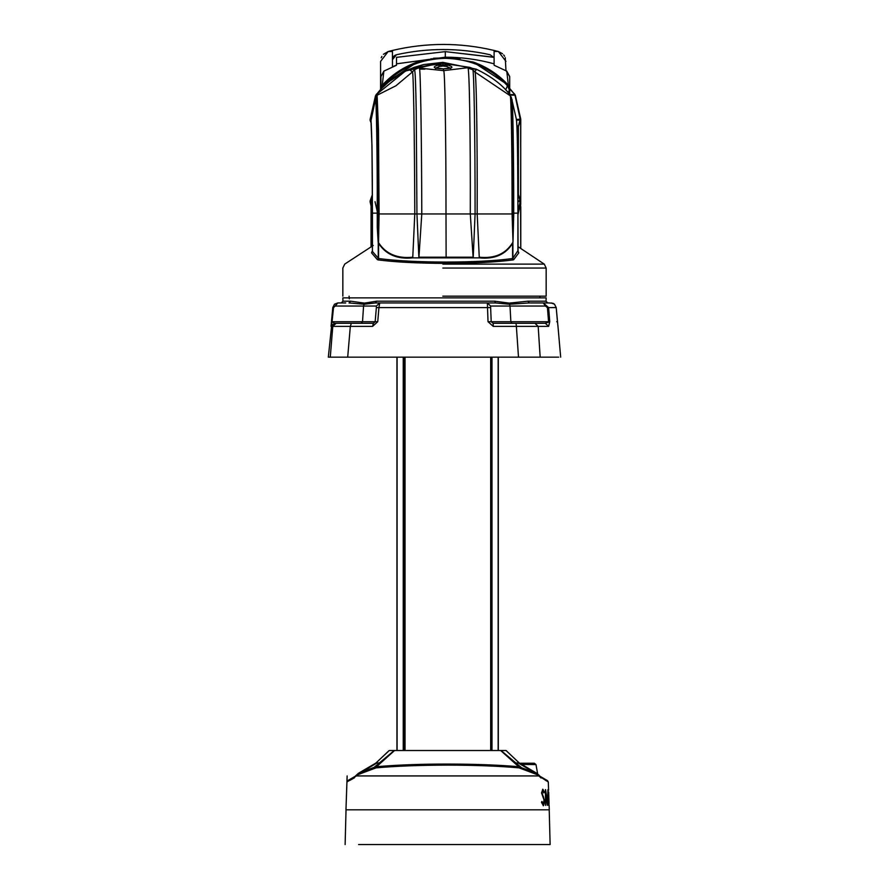 <?xml version="1.0" encoding="UTF-8"?>
<svg xmlns="http://www.w3.org/2000/svg" width="889" height="889" viewBox="0 0 889 889"><rect width="100%" height="100%" fill="white"/><g stroke="black" fill="none" stroke-linecap="round" stroke-linejoin="round"><path stroke-width="1.33" d="M442.855 264.122L544.301 264.122L546.157 268.056L442.822 268.056M442.822 296.17L546.157 296.17L546.157 268.056M518.076 251.854L517.954 213.149C517.887 159.72 517.398 128.572 516.476 119.726L511.853 99.635C512.775 94.556 513.809 156.986 513.72 213.149L517.909 213.149L517.909 251.465L518.765 252.898L513.82 259.544L512.597 258.532L513.22 259.888C496.473 262.122 474.115 263.288 446.134 263.388C418.13 263.3 395.405 262.133 377.958 259.888L378.558 258.532C395.972 260.799 418.497 261.977 446.122 262.077C473.726 261.977 495.884 260.799 512.597 258.532L512.597 242.708C505.63 253.932 494.517 258.766 479.26 257.199M412.763 257.199C397.316 258.777 385.926 253.954 378.558 242.708L378.558 258.532L377.314 259.544L371.591 252.898L372.447 251.465L378.236 258.188L378.236 241.575M473.081 257.199L419.019 257.199M375.825 95.768L376.125 95.101C383.07 85.155 394.249 76.51 409.651 69.142L442.9 62.363L405.484 71.009L375.958 94.912L375.502 99.635M371.013 120.504L375.414 99.635C376.347 94.556 377.369 156.986 377.292 213.149L372.447 213.149L372.447 251.465M517.909 213.149L517.909 213.149C517.82 156.253 517.309 125.038 516.365 119.482M512.909 241.575L512.909 258.188L517.831 250.831L518.765 252.898M370.591 119.604L375.491 95.768L370.102 119.482L370.157 120.437L370.102 119.482L370.902 119.482L371.969 145.718L372.447 213.149M442.9 62.363L476.16 69.142C491.45 76.465 502.785 85.111 510.164 95.101L510.142 95.756C511.186 93.078 512.142 152.275 512.086 213.949L512.997 241.908L513.709 196.425M513.22 259.888L513.82 259.544M517.954 251.409L518.62 252.265M377.958 259.888L377.314 259.544M371.591 252.898L372.402 251.254L372.402 213.149C372.38 163.709 371.924 132.817 371.013 120.471L371.024 120.537M371.669 252.265L372.491 250.831M375.958 95.879L376.125 95.101M370.18 120.504L371.28 123.527L370.18 120.504L370.613 119.659M371.046 246.609L371.069 200.825L371.091 246.586M372.391 203.392L371.091 206.615L371.224 202.803M371.202 201.547L371.191 203.036M371.002 201.781L370.102 201.781L371.057 205.97L370.157 200.825L370.591 201.659L370.157 200.825L371.069 200.825L372.38 197.38M370.613 200.925L370.613 201.592M370.591 201.659L370.18 200.758L370.102 201.781M435.877 68.097L439.355 66.464L443 66.042L442.922 63.308L469.848 67.386M375.747 96.523L377.136 95.756L378.492 130.383L379.092 213.949L378.536 243.286C385.882 254.565 397.283 259.432 412.74 257.877L418.897 257.877L416.941 213.949L416.241 111.758C415.774 84.799 415.219 70.764 414.552 69.664L415.752 67.464L409.64 69.809L412.44 71.931L395.938 85.777L376.103 95.734M375.38 100.168L376.114 96.945C377.214 95.912 378.125 150.174 378.047 213.949L378.147 241.908L377.269 227.517L377.258 193.057M418.897 257.877L421.786 213.949C421.619 136.484 420.441 65.664 419.386 68.097L415.808 67.442L442.922 63.308M378.536 243.286L378.147 241.908M473.204 257.877L475.093 213.949C475.137 137.284 473.981 66.964 472.704 69.664L470.07 67.464L476.182 69.809L474.826 71.931C476.326 69.409 477.471 138.273 477.171 213.949L479.282 257.877L446.122 257.877L446 213.949C446.045 138.017 444.889 68.153 443.633 70.642L418.319 67.986L414.552 69.664L412.44 71.931C413.429 69.409 414.574 138.273 414.785 213.949L470.292 213.949L473.159 257.877M421.264 68.486L419.619 68.931M418.941 257.877L446.122 257.877M419.641 69.053L421.708 68.564M510.186 95.734L474.87 71.953L472.759 69.686M470.014 67.442L443.633 70.642L443.278 68.886C453.157 68.342 454.568 67.042 447.523 64.986L438.477 64.986L439.355 66.464M443.278 68.886L443.278 68.886C433.121 68.42 431.509 67.12 438.477 64.986M513.753 213.96L512.997 241.908M512.631 243.286C505.619 254.565 494.495 259.421 479.282 257.877M469.314 67.997L472.748 69.686L467.881 68.097C469.381 65.664 470.548 136.484 470.292 213.949L513.086 213.949L512.464 131.272L511.153 96.945M511.253 97.134L511.964 100.413M450.356 68.142L446.678 66.464L443 66.042M343.554 301.193L350.599 301.193L364.446 303.116L376.536 301.193L494.684 301.193L495.517 302.949L490.083 302.949M494.684 301.193L509.297 303.116L509.541 304.227L495.517 302.949L433.354 302.949M509.297 303.116L527.91 301.193L546.035 301.193L547.735 302.949L548.846 302.949L543.301 302.949L548.624 307.594L549.746 321.729L545.324 323.285L530.244 323.285M558.725 357.167L518.498 357.167L516.365 326.374L493.251 326.374L488.028 321.729L487.35 302.949L375.402 302.949L364.157 304.227L349.033 302.949L350.599 301.193M364.446 303.116L363.579 306.038L376.38 306.038L376.358 307.594L378.936 307.594L379.747 302.949L433.165 302.949M343.443 297.871L546.157 297.871L546.035 301.193M519.909 357.167L328.33 357.167L333.519 307.594L335.164 306.038L363.579 306.038L362.512 321.729L331.541 321.729L332.786 307.594L333.519 307.594L332.786 307.594L331.075 326.052M361.801 323.285L334.408 323.285L332.275 321.729M487.35 302.949L490.572 306.038L509.997 306.038L509.541 304.227L529.299 302.949L527.91 301.193M375.447 302.949L376.536 301.193M345.699 302.949L337.809 302.949L335.164 306.038M511.931 323.285L510.864 321.729L509.997 306.038L545.424 306.038L543.301 302.949L529.299 302.949M376.38 306.038L379.747 302.949M337.809 302.949L334.52 304.182L332.786 307.583L334.486 304.216L337.809 302.949M548.846 302.949L552.914 303.26L554.48 304.182L556.214 307.594L555.481 307.594L556.214 307.594L557.459 321.729L556.725 321.729L557.459 321.729L557.981 326.374L560.67 357.167M493.173 323.285L491.206 321.729L548.569 321.729L547.435 307.594L556.214 307.594L557.914 325.985M488.028 321.729L491.206 321.729L490.572 306.038M490.239 307.594L378.936 307.594L377.736 321.729L372.58 326.374L373.424 323.285L351.344 323.285L350.322 326.374L347.699 357.167L346.332 357.167M376.358 307.594L375.169 321.729L377.736 321.729M333.542 357.167L334.097 357.167M528.077 357.167L534.556 357.167M358.756 323.285L373.447 323.285L375.169 321.729L362.512 321.729L361.19 323.285M527.81 323.285L545.49 323.285M343.51 323.285L334.408 323.285L331.03 326.374L334.397 323.285M330.275 357.167L332.786 326.374L331.03 326.374M549.746 321.729L548.624 326.374L538.178 326.374L540.168 357.167M511.986 323.285L527.155 323.285M548.624 326.374L545.324 323.285L493.128 323.285L493.251 326.374M372.58 326.374L332.786 326.374L336.142 323.285M516.053 323.285L516.365 326.374L538.178 326.374L534.967 323.285M358.589 844.55L550.124 844.55L549.213 809.812M509.686 88.389L515.309 95.234L520.732 119.059L520.665 147.318L520.665 120.026L518.287 126.871L517.865 193.969M509.697 88.956L514.831 94.367L520.209 119.182L515.309 95.234M520.732 147.174L520.732 204.314M510.23 95.19L514.675 95.156L514.542 94.601L509.741 94.578M520.732 119.059L520.665 120.026L520.209 119.182L516.42 119.47M377.269 211.538L375.025 201.659M517.943 211.671L520.209 201.659L517.931 201.459M518.387 195.969L518.387 126.282L518.287 126.871L518.387 126.282L516.965 126.127M518.287 194.124L518.287 152.152M516.553 120.137L520.643 120.093L520.187 119.248L518.387 126.294M520.576 202.448L517.954 213.993L520.732 201.77L518.287 194.102L520.187 201.592L520.643 200.747L517.931 200.781M520.665 200.814L520.732 146.641M520.765 119.437L520.621 203.07M518.387 194.547L520.643 200.747M520.598 202.803L520.732 248.109M380.592 89.489L380.592 61.363L388.182 51.518L383.448 54.296M506.763 71.131L508.364 85.222L509.697 88.622L509.697 76.621L506.763 71.131L494.106 65.241L494.106 63.83C477.915 59.396 461.647 57.185 445.311 57.196C429.876 57.696 429.876 57.707 445.311 57.229L457.168 57.652L445.311 57.196L445.311 51.629L493.439 57.185L490.139 54.751C458.902 47.795 427.653 47.795 396.416 54.751L392.449 59.707L392.449 50.451L392.449 66.886M502.552 53.762L498.362 51.518L494.106 50.451C460.224 42.45 426.331 42.45 392.449 50.451L388.182 51.518L392.449 51.473M381.87 56.418L381.248 57.752M396.416 54.751L394.838 55.407M394.294 55.785L393.56 56.54M393.049 57.318L392.738 58.029M468.825 51.073L464.891 50.629M447.734 49.584L439.166 49.573M423.42 50.462L417.608 51.084M392.449 50.451C426.331 42.45 460.224 42.45 494.106 50.451L494.106 64.919M505.963 70.687L505.274 57.685M498.362 51.518L505.963 61.363M504.585 56.251L503.674 54.929M509.697 76.621L509.697 88.622L509.386 86.9L507.808 86.289L509.308 89.967L509.308 94.056M507.886 92.378L509.697 89.967L509.697 94.523L509.697 88.622L508.475 87.344M494.106 57.352L445.311 51.629L396.516 57.352L396.516 63.83L445.311 57.196C429.876 57.696 429.876 57.707 445.311 57.229L445.311 57.263C426.242 58.563 426.242 58.574 445.311 57.318L460.135 58.474L445.311 57.318L473.259 62.052L508.352 85.2M396.516 63.83L396.516 65.241L383.859 71.131L382.248 85.222L383.159 85.722C399.606 68.109 420.319 58.974 445.311 58.318C470.303 58.974 491.017 68.109 507.452 85.722L505.697 89.933M509.386 86.9L508.364 85.211L507.452 85.722L508.364 85.222C498.673 74.643 486.972 66.919 473.259 62.052M445.311 57.263C426.242 58.563 426.242 58.574 445.311 57.318L445.311 58.318M380.925 89.122L380.925 76.621L380.925 88.622L382.248 85.222L417.352 62.052L445.311 57.329M417.352 62.052C403.639 66.931 391.949 74.643 382.259 85.211L383.159 85.722L383.137 86.855M382.259 85.211L381.237 86.9L382.815 86.289L380.925 88.622L380.925 89.967M381.803 88.2L382.137 87.344M383.859 71.131L380.925 76.621M396.516 64.386L396.516 65.119L392.449 66.753M505.963 70.542L509.697 76.465L509.697 88.844M521.599 764.362L536 764.618L534.345 763.229L523.865 763.229C518.187 763.229 518.187 763.229 523.865 763.229L519.665 763.229M545.579 789.643L547.424 802.523L547.946 789.643L548.702 805.334L548.002 794.044L547.502 805.334L545.89 794.021L545.546 805.334L545.413 789.643L547.424 802.523M544.046 799.933L541.534 792.91L542.846 789.243L544.312 791.899L543.946 792.866L542.846 790.854L542.079 792.844L544.724 801.489L543.423 805.734L541.479 802.311L541.979 801.511L543.357 804.134L544.046 799.933M541.012 777.942L540.379 776.586L547.457 780.598L548.302 782.009L538.878 775.93L356.367 775.93L346.932 782.009L345.965 809.812L549.28 809.812L549.102 804.789L549.28 809.812M549.058 803.667L548.646 791.899M545.613 780.475L544.813 779.064L540.168 776.386L548.302 782.009L548.591 790.243M355.078 776.386L350.433 779.064L355.078 776.386L350.433 779.064L349.633 780.475L354.133 777.997L354.855 776.586L347.777 780.598L346.932 782.009L350.433 779.064L347.777 780.598M357.511 774.841L358.367 773.341L356.367 775.93L405.273 775.93M489.972 775.93L519.454 775.93M528.266 775.93L538.878 775.93L537.723 774.841L519.032 767.852C498.996 766.085 475.193 765.162 447.623 765.107C419.819 765.173 396.016 766.085 376.214 767.852L376.525 766.707C396.861 764.951 420.553 764.062 447.623 764.062L447.623 765.107M548.691 792.866L548.902 799.2M548.68 792.61L548.869 798.078L548.68 792.61M514.309 767.451L510.564 767.174M380.937 767.451L384.681 767.174M354.233 777.942L354.855 776.586L354.533 777.697M354.433 777.786L355.144 776.397M357.522 774.841L358.156 773.474L375.88 763.062L358.367 773.341L374.002 767.374L373.58 768.785L357.678 774.741L358.367 773.341L355.233 776.319M373.58 768.785L376.214 767.852M538.878 775.93L541.112 777.997M540.001 776.319L540.712 777.697M540.101 776.397L540.812 777.786M543.357 804.134L541.812 801.511M544.724 801.489L543.246 805.734M543.346 796.433L544.546 801.489M542.546 794.866L543.179 796.433M542.079 792.844L542.368 794.866M542.846 790.854L541.912 792.844M543.779 792.866L544.312 791.899M542.679 789.243L544.146 791.899M545.757 805.334L545.89 794.021M547.868 791.61L547.557 805.334M519.032 767.852L518.72 766.707C499.051 765.007 475.348 764.118 447.623 764.062M373.758 768.696L374.602 767.018M537.089 773.474L538.512 774.775L537.089 773.474L537.723 774.841L537.089 773.474L519.365 763.062L536.878 773.341L537.567 774.741L536.867 773.341L518.72 766.707L500.674 750.516L394.56 750.516L376.525 766.707L374.258 767.229M515.653 763.951L521.098 767.296L521.487 768.696M520.643 767.018L521.665 768.785M529.455 768.963L523.688 765.585M379.959 762.94L375.88 763.062L379.803 763.073M394.56 750.516L388.293 756.139M515.287 762.94L519.354 763.062L515.442 763.073M500.674 750.516L507.008 756.195M523.865 763.229L523.854 765.318L522.654 764.618L522.654 763.229M492.084 750.516L490.15 750.516M405.095 750.516L403.162 750.516M501.063 750.516L506.074 750.516L501.063 750.516L501.896 751.316M394.171 750.516L389.171 750.516L394.171 750.516L393.371 751.294M376.036 762.94L389.193 750.516M519.176 762.951L506.074 750.516M389.171 750.516L376.014 762.951L356.733 774.775L375.88 763.062L388.182 751.549M409.651 69.142L411.24 69.142M419.652 69.142L424.964 69.142M474.582 69.142L476.16 69.142M370.157 120.437L371.046 120.671M371.158 206.615L371.158 246.553M372.424 194.591L370.18 200.758L372.424 194.591M377.269 213.96L414.785 213.949L412.74 257.877M468.914 67.986L467.881 68.097M447.523 64.986L446.678 66.464M547.435 307.594L545.424 306.038M520.665 202.036L520.665 203.159M517.865 182.856L517.865 126.871M516.942 125.627L517.931 126.138M517.954 214.749L520.61 203.036M490.684 750.516L490.684 357.167M404.562 357.167L404.562 750.516M403.25 750.516L403.25 357.167M405.028 357.167L405.028 750.516M491.995 750.516L491.995 357.167M397.094 357.167L397.094 750.516M498.151 357.167L498.151 750.516M498.196 51.473L494.106 51.473M356.367 775.93L357.034 774.563L354.911 776.553L356.733 774.775M360.289 773.897L360.934 772.497L377.014 762.94M518.231 762.94L534.311 772.497L534.956 773.897M342.843 296.17L342.843 268.056L344.699 264.122L373.247 245.464M539.923 296.17L539.923 297.871M349.31 298.86L349.077 296.17M544.401 264.211L517.954 246.609M442.833 62.363L423.597 64.564L413.963 67.42L405.14 71.176L388.993 81.588L381.192 88.844M376.725 93.945L375.958 94.912M419.386 68.097L443.633 70.642M418.363 67.986L419.319 68.086M435.666 68.631L435.299 67.864L443.278 68.864L450.956 67.908L450.579 68.686M511.275 97.257L510.13 95.756M349.155 297.015L349.077 297.871M342.843 297.871L342.954 301.193L341.265 302.949M551.191 302.949L554.514 304.216L556.214 307.583M346.032 809.812L345.121 844.55M520.776 206.637L520.776 248.131M498.307 357.167L498.307 750.516M396.939 357.167L396.939 750.516M416.341 62.419L417.752 61.919M381.237 86.9L380.925 88.622M445.311 51.629L396.516 57.352M345.965 809.812L347.143 775.93M538.512 774.775L540.334 776.553M537.378 773.686L519.232 762.951L507.074 751.505M393.671 751.005L374.225 767.251M521.021 767.251L501.574 751.005M536 764.618L537.712 774.263"/></g></svg>

